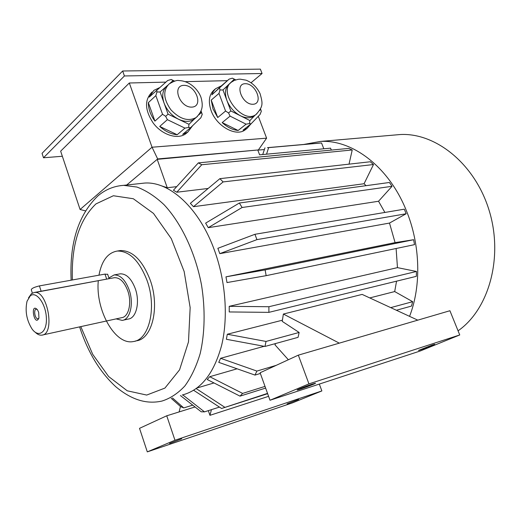 <?xml version="1.0" encoding="UTF-8"?>
<svg xmlns="http://www.w3.org/2000/svg" width="521" height="521" viewBox="0 0 521 521"><rect width="100%" height="100%" fill="white"/><g stroke="black" fill="none" stroke-linecap="round" stroke-linejoin="round"><path stroke-width="0.78" d="M62.344 156.261L43.503 157.778L42.045 153.35L122.663 70.999L260.37 69.124L262.063 73.513L251.07 82.728M222.981 89.964L226.902 100.423C224.551 93.552 225.144 88.264 228.673 84.539L222.981 89.964L219.96 89.951L218.996 93.409L211.233 100.078L217.719 117.544L212.985 108.869L211.233 100.078M235.609 79.915L234.268 79.212L228.673 84.539M259.758 110.348L260.682 109.39L260.5 108.922M254.854 115.395L254.033 116.046C250.354 118.443 245.821 118.352 240.428 115.773L249.904 120.559L255.003 115.278M260.682 109.39L261.334 111.24L260.07 114.444L251.044 123.855L243.046 130.139L247.123 128.322L245.15 129.872C236.02 137.101 216.417 126.219 211.064 110.498C207.977 101.152 209.11 94.216 214.463 89.684L215.101 89.13M249.904 120.559L249.52 123.536L251.044 123.855M217.719 117.544L225.573 111.032L228.569 112.992L230.08 116.131L246.107 124.174L238.123 130.484C232.64 129.931 227.325 127.3 222.18 122.585L238.123 130.484M230.08 116.131L222.18 122.585M246.107 124.174L249.52 123.536M230.836 110.927L240.428 115.773C234.196 112.399 229.689 107.28 226.902 100.423L230.836 110.927L228.569 112.992M225.573 111.032L218.996 93.409M235.72 79.876L232.386 78.163L229.129 79.133L211.871 94.842L213.31 91.455L215.492 88.759L221.399 85.841L211.871 94.842M229.129 79.133L221.399 85.841M219.608 88.14L219.96 89.951M232.386 78.163L234.268 79.212M250.888 123.978L247.123 128.322M188.973 124.304L194.203 119.185C189.989 122.057 184.779 122.083 178.586 119.263L188.973 124.304L188.635 127.437L190.471 127.769L182.682 134.359L187.86 132.021L185.938 133.643C177.843 140.019 161.79 134.939 153.057 122.806C144.753 109.977 144.408 99.745 152.015 92.119L152.125 92.015M168.068 114.164L178.586 119.263C171.761 115.714 166.915 110.309 164.063 103.047L168.068 114.164L165.665 116.339L167.378 119.661L159.726 126.44L177.192 134.744C171.109 134.184 165.287 131.416 159.726 126.44M160.077 91.983L164.063 103.047C161.692 95.779 162.552 90.179 166.629 86.239L160.077 91.983L156.906 91.97L155.851 95.623L148.342 102.65L154.932 121.119C150.53 115.043 148.335 108.889 148.342 102.65M174.32 81.224L173.063 80.592L169.839 83.419M167.475 85.496L166.629 86.239M167.378 119.661L184.962 128.12L177.192 134.744M184.962 128.12L188.635 127.437M155.851 95.623L162.539 114.268L154.932 121.119M162.539 114.268L165.665 116.339M198.722 114.985L201.386 112.451L202.233 114.392L200.852 117.779L190.471 127.769M201.054 110.908L202.233 114.392M201.386 112.451L200.93 111.22M173.063 80.592L171.201 79.485L174.678 81.126M171.201 79.485L167.684 80.514L149.247 97.108L153.858 90.374L159.38 87.743M156.736 90.048L156.906 91.97M192.62 125.698L187.86 132.021M157.668 158.944L157.199 159.341L258.39 149.937L157.668 158.944L152.041 147.222L80.084 209.494L60.651 151.168L129.312 82.989L165.834 82.123M258.39 149.937L266.609 138.169L152.041 147.222L129.312 82.989M266.609 138.169L258.292 116.3M246.172 129.071L245.15 129.872M187.371 132.432L185.938 133.643M185.391 81.654L227.377 80.657M331.31 150.087L330.555 148.159L259.608 154.835L257.895 150.302M288.354 359.744L274.977 344.83L275.544 343.547M254.945 234.287L404.309 209.181L406.159 213.753L389.5 223.066L219.797 253.655L217.869 248.309L254.945 234.287L256.918 239.634L219.797 253.655M378.546 201.249L392.039 186.303L389.402 182.487L239.36 203.014L205.619 223.138L208.27 227.664L378.546 201.249L384.895 212.444M364.068 183.737L373.498 164.525L370.314 161.757L219.888 178.657L190.354 203.333L193.493 206.687L364.068 183.737L366.068 185.678M208.159 188.459L176.775 192.223L173.421 190.25L198.351 162.878L348.77 148.407L352.222 149.97L201.77 164.734L198.351 162.878M176.697 186.648L167.254 187.736L157.199 159.341L126.688 185.014M160.65 185.561L167.254 187.736M214.001 382.955L197.036 387.976M237.094 368.803L209.729 376.709L207.228 379.522L240.018 396.142L265.625 388.08M264.167 346.302L220.578 358.298L218.761 362.362L254.984 375.081L260.37 373.466M282.434 320.187L227.312 334.241L226.368 339.282L264.987 346.458L298.064 337.341L299.132 332.457L282.219 321.366L283.378 314.046L339.308 343.144L449.916 310.731L459.743 334.957L420.362 350.946L270.008 400.252L308.933 383.879L459.743 334.957M396.553 281.171L394.69 291.565L369.754 297.921M396.11 248.504L397.464 267.638L229.207 306.328L229.233 311.949L268.895 312.359L416.312 276.345L416.474 271.467L268.908 306.726L268.895 312.359M225.977 276.84L227 282.571L266.153 275.661L265.124 269.911L225.977 276.84L395.081 242.617L413.622 239.719L265.124 269.911M389.5 223.066L395.081 242.617M211.441 409.649L209.937 415.328L208.315 410.646M268.595 396.331L209.937 415.328M179.113 411.929L180.461 406.491M140.325 183.529L144.467 183.079C169.442 181.047 199.628 208.263 214.769 251.181C225.762 281.815 228.283 317.667 221.653 345.28C213.936 373.583 200.8 390.164 182.246 395.009M118.612 250.829L120.312 250.549C132.536 250.399 142.513 260.285 150.25 280.213C160.012 307.123 152.145 339.132 136.404 340.812L135.121 341.125M98.97 275.179C101.693 260.741 107.795 252.698 117.271 251.044C129.469 250.901 139.439 260.819 147.183 280.799C156.945 307.787 149.117 339.868 133.402 341.535C115.121 345.618 95.31 309.969 98.3 280.663M119.381 273.981L120.227 273.825C126.44 273.701 131.474 278.689 135.336 288.784C140.162 302.232 136.281 318.298 128.29 319.054L123.073 320.213M108.889 277.967L114.112 274.938C120.305 274.821 125.333 279.842 129.195 289.995C134.027 303.515 130.185 319.653 122.22 320.402L116.131 318.891M113.773 277.817L114.522 277.68C119.98 277.569 124.408 281.991 127.808 290.933C132.054 302.831 128.674 317.029 121.654 317.68L42.598 334.977M28.499 297.901L31.449 293.688L34.288 292.476C47.535 289.735 55.493 334.371 41.895 335.133C39.681 335.413 37.453 334.436 35.2 332.209M35.181 292.45L108.85 278.722M30.283 295.837C36.229 290.731 45.815 303.6 46.376 317.888C47.177 332.242 38.613 338.383 31.976 328.875C26.571 320.148 24.93 310.926 27.046 301.216L30.283 295.837M38.652 312.274L38.945 318.025C34.419 327.813 29.749 301.613 37.479 309.8L38.652 312.274M195.036 406.96L166.74 415.791L174.971 440.238L147.3 451.876L292.541 402.844L321.867 390.932L174.971 440.238M319.321 384.081L321.867 390.932M166.74 415.791L139.524 428.334L147.3 451.876M298.605 399.477L287.091 403.912L298.605 399.477M181.718 438.793L169.546 443.482L181.718 438.793M192.705 405.143L183.744 407.917L180.546 406.569L171.194 398.311M172.458 397.933L183.744 407.917M219.452 407.096L204.479 411.87L201.249 411.811L180.422 395.556M182.767 394.885L204.479 411.87M267.534 393.388L221.581 408.484L193.649 390.281M267.644 393.694L221.581 408.484M196.196 388.594L224.616 407.155M265.02 386.4L242.623 393.414L240.018 396.142M209.729 376.709L242.623 393.414M276.176 365.358L256.905 371.076L254.984 375.081M220.578 358.298L256.905 371.076M283.378 314.046L362.154 294.404L417.77 320.148M432.788 344.85L418.506 350.418C419.125 350.6 436.012 344.244 434.69 344.322L432.788 344.85M312.489 384.029C306.693 385.892 295.863 390.138 297.257 389.988C298.272 390.157 317.224 383.091 315.426 383.215L312.489 384.029M270.008 400.252L260.109 372.762L298.325 355.153L339.308 343.144M298.325 355.153L308.933 383.879M229.207 306.328L268.908 306.726M416.474 271.467L397.464 267.638M413.622 239.719L414.508 244.655L266.153 275.661M406.159 213.753L256.918 239.634M392.039 186.303L242.089 207.495L208.27 227.664M239.36 203.014L242.089 207.495M373.498 164.525L223.112 181.92L193.493 206.687M219.888 178.657L223.112 181.92M201.77 164.734L176.775 192.223M352.222 149.97L349.031 164.148M390.717 307.624L412.665 301.679L411.492 306.081L396.377 310.249M299.132 332.457L266.016 341.437L264.987 346.458M227.312 334.241L266.016 341.437M412.665 301.679L394.69 291.565M323.815 148.791L321.529 142.962L268.654 147.625L266.537 154.183M321.529 142.962L268.654 147.625M262.701 154.548L264.987 147.814M264.394 149.54L258.175 150.094M394.723 135.011L400.128 134.542C435.647 132.484 475.113 163.9 489.232 210.751C503.553 257.517 488.815 309.526 458.063 330.815M304.271 144.356L320.408 141.438C352.274 139.433 388.953 166.818 406.419 210.803C420.408 244.837 421.437 286.029 409.558 316.351M80.084 209.494L85.405 210.855M43.503 157.778L124.415 75.962L262.063 73.513M124.415 75.962L122.663 70.999M32.348 293.089L31.306 289.8C31.455 288.471 34.165 287.175 39.427 285.899L104.995 274.098L107.691 274.398M37.186 309.415L36.294 309.207C33.22 309.37 35.005 319.373 37.994 318.748L38.899 318.181M120.097 185.697L123.562 185.352L136.899 187.039C146.075 190.458 155.095 196.319 163.972 204.623C181.328 223.105 195.342 252.652 201.516 284.98C205.391 309.292 204.883 333.193 200.188 353.557C196.352 366.361 191.253 377.152 184.89 385.931C177.954 393.375 170.328 398.415 162.011 401.046C147.957 404.192 132.848 400.981 115.721 386.68C99.739 371.903 87.697 351.968 79.615 326.882M72.367 279.972C71.266 245.45 79.12 220.096 95.929 203.919L113.37 195.746L133.311 198.742L153.493 213.421L171.292 238.644L184.154 271.506L190.158 307.598L188.485 341.913L179.563 369.838L164.916 388.086L146.701 395.061L127.228 390.796L108.648 376.546L92.718 354.339L80.794 326.621M197.505 116.346L196.183 117.499C188.244 121.751 179.797 119.166 170.849 109.742C163.425 99.114 162.806 90.556 168.999 84.07C173.63 81.224 176.919 80.052 178.853 80.553C191.65 80.944 199.953 92.399 201.393 98.821C202.897 105.613 202.988 110.595 196.183 117.499L194.203 119.185M183.874 85.353C195.857 84.916 203.867 106.61 191.839 107.111C179.693 107.788 171.617 85.516 183.874 85.353M256.983 113.695L256.065 114.438C242.806 125.138 217.081 91.468 231.487 82.136L234.339 80.41L238.175 79.309L240.161 79.159L246.081 80.182C252.268 82.689 256.931 87.189 260.083 93.669C262.89 103.822 263.379 106.31 256.065 114.438L254.033 116.046M245.202 83.699C255.928 83.308 263.795 103.829 253.024 104.272C242.161 104.884 234.222 83.835 245.202 83.699M106.675 279.119L104.995 274.098M41.12 291.206L39.427 285.899M71.143 280.194C69.436 243.046 78.326 214.984 97.805 195.994C105.307 189.592 113.891 186.043 123.562 185.352L144.467 183.079M117.271 251.044L120.312 250.549M114.112 274.938L120.227 273.825M34.288 292.476L114.522 277.68M320.304 143.001L267.436 147.658M320.408 141.438L400.128 134.542M167.651 85.327L167.085 85.861M230.51 82.976L229.514 83.835M109.123 278.67L107.606 274.131"/></g></svg>
